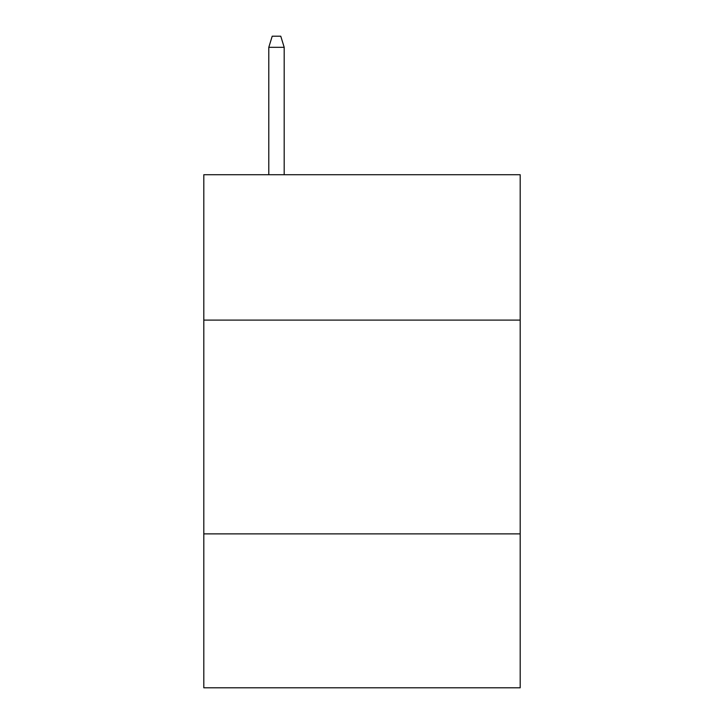 <?xml version="1.0" encoding="UTF-8"?>
<svg xmlns="http://www.w3.org/2000/svg" width="724" height="724" viewBox="0 0 724 724"><rect width="100%" height="100%" fill="white"/><g stroke="black" fill="none" stroke-linecap="round" stroke-linejoin="round"><path stroke-width="1.09" d="M520.194 320.099L520.194 174.728L203.806 174.728L203.806 320.099L520.194 320.099L520.194 687.8L203.806 687.8L203.806 320.099M520.194 533.878L203.806 533.878M284.188 174.728L284.188 47.313L268.794 47.313L268.794 174.728M268.794 47.313L272.215 36.2L280.767 36.2L284.188 47.313"/></g></svg>
